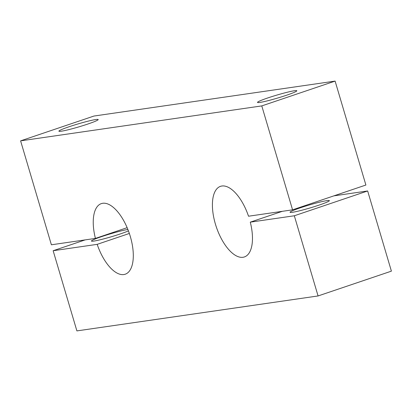 <?xml version="1.0" encoding="UTF-8"?>
<svg xmlns="http://www.w3.org/2000/svg" width="412" height="412" viewBox="0 0 412 412"><rect width="100%" height="100%" fill="white"/><g stroke="black" fill="none" stroke-linecap="round" stroke-linejoin="round"><path stroke-width="0.62" d="M292.566 209.837L365.892 185.029L335.105 81.097L261.78 105.905L292.566 209.837L248.524 216.218A37.265 16.974 -108.7 0 0 220.497 186.342A37.265 16.974 -108.7 0 0 216.357 227.084A37.265 16.974 -108.7 0 0 244.383 256.949A37.265 16.974 -108.7 0 0 250.285 222.156L294.322 215.775L367.653 190.967L391.4 271.142L318.074 295.95L76.895 330.903L53.143 250.728L85.176 239.892M294.322 215.775L318.074 295.95M333.859 195.865L367.653 190.967M53.143 250.728L97.186 244.347A37.265 16.974 71.3 0 0 125.212 274.217A37.265 16.974 71.3 0 0 129.353 233.475A37.265 16.974 71.3 0 0 101.326 203.616A37.265 16.974 71.3 0 0 95.424 238.404L51.387 244.79L20.6 140.858L93.926 116.05L335.105 81.097M20.6 140.858L261.78 105.905M294.446 90.738A20.497 1.524 -16.5 0 0 272.121 96.532A20.497 1.524 -16.5 0 0 257.51 102.408A20.497 1.524 -16.5 0 0 277.595 98.051A20.497 1.524 -16.5 0 0 296.815 90.764A20.497 1.524 -16.5 0 0 294.446 90.738M95.826 119.526A20.497 1.524 163.5 0 1 98.195 119.552A20.497 1.524 163.5 0 1 78.98 126.834A20.497 1.524 163.5 0 1 58.89 131.191A20.497 1.524 163.5 0 1 73.506 125.315A20.497 1.524 163.5 0 1 95.826 119.526M128.426 230.885A20.497 1.524 163.5 0 1 106.523 238.131A20.497 1.524 163.5 0 1 91.438 241.061A20.497 1.524 163.5 0 1 105.57 235.334A20.497 1.524 163.5 0 1 127.875 229.469M97.186 244.347L129.347 233.465M95.424 238.404L127.138 227.676M250.285 222.156L282.318 211.32M292.422 212.304A20.497 1.524 -16.5 0 0 314.747 206.51A20.497 1.524 -16.5 0 0 329.358 200.634A20.497 1.524 -16.5 0 0 326.989 200.608A20.497 1.524 -16.5 0 0 304.669 206.402A20.497 1.524 -16.5 0 0 290.053 212.278A20.497 1.524 -16.5 0 0 292.422 212.304"/></g></svg>
